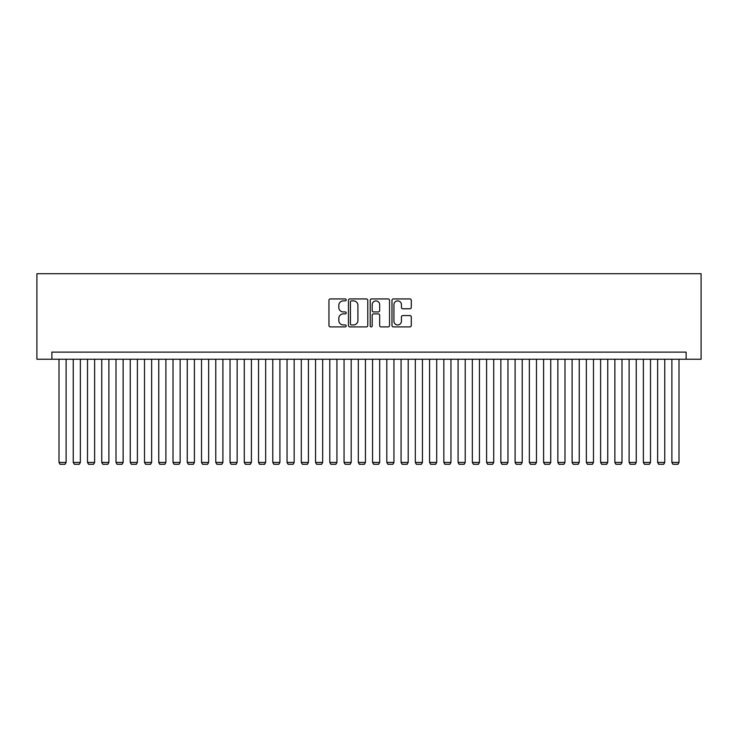 <?xml version="1.0" encoding="UTF-8"?>
<svg xmlns="http://www.w3.org/2000/svg" width="738" height="738" viewBox="0 0 738 738"><rect width="100%" height="100%" fill="white"/><g stroke="black" fill="none" stroke-linecap="round" stroke-linejoin="round"><path stroke-width="1.11" d="M346.196 299.905A0.978 0.978 0 0 0 345.218 298.927L330.347 298.927A1.402 1.402 0 0 0 328.954 300.32L328.954 325.504A1.402 1.402 0 0 0 330.347 326.906L345.218 326.906A0.978 0.978 0 0 0 346.196 325.928A0.978 0.978 0 0 0 345.218 324.941L343.29 324.941A4.474 4.474 0 0 1 338.816 320.467L338.816 318.373A4.474 4.474 0 0 1 343.29 313.89L345.218 313.89A0.978 0.978 0 0 0 346.196 312.912A0.978 0.978 0 0 0 345.218 311.934L343.29 311.934A4.474 4.474 0 0 1 338.816 307.46L338.816 305.357A4.474 4.474 0 0 1 343.29 300.883L345.218 300.883A0.978 0.978 0 0 0 346.196 299.905M409.885 308.788A1.402 1.402 0 0 0 411.287 307.386L411.287 300.32A1.402 1.402 0 0 0 409.885 298.927L393.382 298.927A1.402 1.402 0 0 0 391.979 300.32L391.979 325.504A1.402 1.402 0 0 0 393.382 326.906L409.885 326.906A1.402 1.402 0 0 0 411.287 325.504L411.287 316.971A1.402 1.402 0 0 0 409.885 315.569L402.819 315.569A1.402 1.402 0 0 0 401.426 316.971L401.426 321.205A3.745 3.745 0 0 1 397.681 324.941A3.745 3.745 0 0 1 393.935 321.205L393.935 304.628A3.745 3.745 0 0 1 397.681 300.883A3.745 3.745 0 0 1 401.426 304.628L401.426 307.386A1.402 1.402 0 0 0 402.819 308.788L409.885 308.788M686.137 359.24L701.1 359.24L701.1 273.715L36.9 273.715L36.9 359.24L686.137 359.24L686.137 352.109L51.863 352.109L51.863 359.24M367.773 300.32A1.402 1.402 0 0 0 366.38 298.927L349.867 298.927A1.402 1.402 0 0 0 348.465 300.32L348.465 325.504A1.402 1.402 0 0 0 349.867 326.906L366.38 326.906A1.402 1.402 0 0 0 367.773 325.504L367.773 300.32M371.62 298.927L388.133 298.927A1.402 1.402 0 0 1 389.535 300.32L389.535 325.504A1.402 1.402 0 0 1 388.133 326.906L381.066 326.906A1.402 1.402 0 0 1 379.664 325.504L379.664 315.292A1.402 1.402 0 0 0 378.271 313.89L373.585 313.89A1.402 1.402 0 0 0 372.183 315.292L372.183 325.928A0.978 0.978 0 0 1 371.205 326.906A0.978 0.978 0 0 1 370.227 325.928L370.227 300.32A1.402 1.402 0 0 1 371.62 298.927M351.408 300.883A0.978 0.978 0 0 0 350.43 301.86L350.43 323.964A0.978 0.978 0 0 0 351.408 324.941L353.437 324.941A4.474 4.474 0 0 0 357.912 320.467L357.912 305.357A4.474 4.474 0 0 0 353.437 300.883L351.408 300.883M379.664 304.693A3.745 3.745 0 0 0 375.928 300.947A3.745 3.745 0 0 0 372.183 304.693L372.183 310.532A1.402 1.402 0 0 0 373.585 311.934L378.271 311.934A1.402 1.402 0 0 0 379.664 310.532L379.664 304.693M66.116 359.24L66.116 462.431L58.994 462.431L58.994 359.24M66.116 462.431L65.055 464.285L60.064 464.285L58.994 462.431M80.368 359.24L80.368 462.431L73.246 462.431L73.246 359.24M80.368 462.431L79.307 464.285L74.317 464.285L73.246 462.431M94.63 359.24L94.63 462.431L87.499 462.431L87.499 359.24M94.63 462.431L93.56 464.285L88.569 464.285L87.499 462.431M108.883 359.24L108.883 462.431L101.752 462.431L101.752 359.24M108.883 462.431L107.813 464.285L102.822 464.285L101.752 462.431M123.135 359.24L123.135 462.431L116.004 462.431L116.004 359.24M123.135 462.431L122.065 464.285L117.074 464.285L116.004 462.431M137.388 359.24L137.388 462.431L130.257 462.431L130.257 359.24M137.388 462.431L136.318 464.285L131.327 464.285L130.257 462.431M151.641 359.24L151.641 462.431L144.51 462.431L144.51 359.24M151.641 462.431L150.57 464.285L145.58 464.285L144.51 462.431M165.893 359.24L165.893 462.431L158.762 462.431L158.762 359.24M165.893 462.431L164.823 464.285L159.832 464.285L158.762 462.431M180.146 359.24L180.146 462.431L173.015 462.431L173.015 359.24M180.146 462.431L179.076 464.285L174.085 464.285L173.015 462.431M194.398 359.24L194.398 462.431L187.267 462.431L187.267 359.24M194.398 462.431L193.328 464.285L188.338 464.285L187.267 462.431M208.651 359.24L208.651 462.431L201.52 462.431L201.52 359.24M208.651 462.431L207.581 464.285L202.59 464.285L201.52 462.431M222.904 359.24L222.904 462.431L215.782 462.431L215.782 359.24M222.904 462.431L221.834 464.285L216.843 464.285L215.782 462.431M237.156 359.24L237.156 462.431L230.035 462.431L230.035 359.24M237.156 462.431L236.086 464.285L231.105 464.285L230.035 462.431M251.409 359.24L251.409 462.431L244.287 462.431L244.287 359.24M251.409 462.431L250.339 464.285L245.357 464.285L244.287 462.431M265.662 359.24L265.662 462.431L258.54 462.431L258.54 359.24M265.662 462.431L264.591 464.285L259.61 464.285L258.54 462.431M279.914 359.24L279.914 462.431L272.792 462.431L272.792 359.24M279.914 462.431L278.844 464.285L273.863 464.285L272.792 462.431M294.167 359.24L294.167 462.431L287.045 462.431L287.045 359.24M294.167 462.431L293.106 464.285L288.115 464.285L287.045 462.431M308.419 359.24L308.419 462.431L301.298 462.431L301.298 359.24M308.419 462.431L307.359 464.285L302.368 464.285L301.298 462.431M322.681 359.24L322.681 462.431L315.55 462.431L315.55 359.24M322.681 462.431L321.611 464.285L316.62 464.285L315.55 462.431M336.934 359.24L336.934 462.431L329.803 462.431L329.803 359.24M336.934 462.431L335.864 464.285L330.873 464.285L329.803 462.431M351.187 359.24L351.187 462.431L344.056 462.431L344.056 359.24M351.187 462.431L350.116 464.285L345.126 464.285L344.056 462.431M365.439 359.24L365.439 462.431L358.308 462.431L358.308 359.24M365.439 462.431L364.369 464.285L359.378 464.285L358.308 462.431M379.692 359.24L379.692 462.431L372.561 462.431L372.561 359.24M379.692 462.431L378.622 464.285L373.631 464.285L372.561 462.431M393.944 359.24L393.944 462.431L386.813 462.431L386.813 359.24M393.944 462.431L392.874 464.285L387.884 464.285L386.813 462.431M408.197 359.24L408.197 462.431L401.066 462.431L401.066 359.24M408.197 462.431L407.127 464.285L402.136 464.285L401.066 462.431M422.45 359.24L422.45 462.431L415.319 462.431L415.319 359.24M422.45 462.431L421.38 464.285L416.389 464.285L415.319 462.431M436.702 359.24L436.702 462.431L429.581 462.431L429.581 359.24M436.702 462.431L435.632 464.285L430.641 464.285L429.581 462.431M450.955 359.24L450.955 462.431L443.833 462.431L443.833 359.24M450.955 462.431L449.885 464.285L444.894 464.285L443.833 462.431M465.208 359.24L465.208 462.431L458.086 462.431L458.086 359.24M465.208 462.431L464.137 464.285L459.156 464.285L458.086 462.431M479.46 359.24L479.46 462.431L472.338 462.431L472.338 359.24M479.46 462.431L478.39 464.285L473.409 464.285L472.338 462.431M493.713 359.24L493.713 462.431L486.591 462.431L486.591 359.24M493.713 462.431L492.643 464.285L487.661 464.285L486.591 462.431M507.965 359.24L507.965 462.431L500.844 462.431L500.844 359.24M507.965 462.431L506.895 464.285L501.914 464.285L500.844 462.431M522.218 359.24L522.218 462.431L515.096 462.431L515.096 359.24M522.218 462.431L521.157 464.285L516.166 464.285L515.096 462.431M536.48 359.24L536.48 462.431L529.349 462.431L529.349 359.24M536.48 462.431L535.41 464.285L530.419 464.285L529.349 462.431M550.732 359.24L550.732 462.431L543.602 462.431L543.602 359.24M550.732 462.431L549.662 464.285L544.672 464.285L543.602 462.431M564.985 359.24L564.985 462.431L557.854 462.431L557.854 359.24M564.985 462.431L563.915 464.285L558.924 464.285L557.854 462.431M579.238 359.24L579.238 462.431L572.107 462.431L572.107 359.24M579.238 462.431L578.168 464.285L573.177 464.285L572.107 462.431M593.49 359.24L593.49 462.431L586.359 462.431L586.359 359.24M593.49 462.431L592.42 464.285L587.43 464.285L586.359 462.431M607.743 359.24L607.743 462.431L600.612 462.431L600.612 359.24M607.743 462.431L606.673 464.285L601.682 464.285L600.612 462.431M621.996 359.24L621.996 462.431L614.865 462.431L614.865 359.24M621.996 462.431L620.926 464.285L615.935 464.285L614.865 462.431M636.248 359.24L636.248 462.431L629.117 462.431L629.117 359.24M636.248 462.431L635.178 464.285L630.187 464.285L629.117 462.431M650.501 359.24L650.501 462.431L643.37 462.431L643.37 359.24M650.501 462.431L649.431 464.285L644.44 464.285L643.37 462.431M664.754 359.24L664.754 462.431L657.632 462.431L657.632 359.24M664.754 462.431L663.683 464.285L658.693 464.285L657.632 462.431M679.006 359.24L679.006 462.431L671.884 462.431L671.884 359.24M679.006 462.431L677.936 464.285L672.945 464.285L671.884 462.431"/></g></svg>
